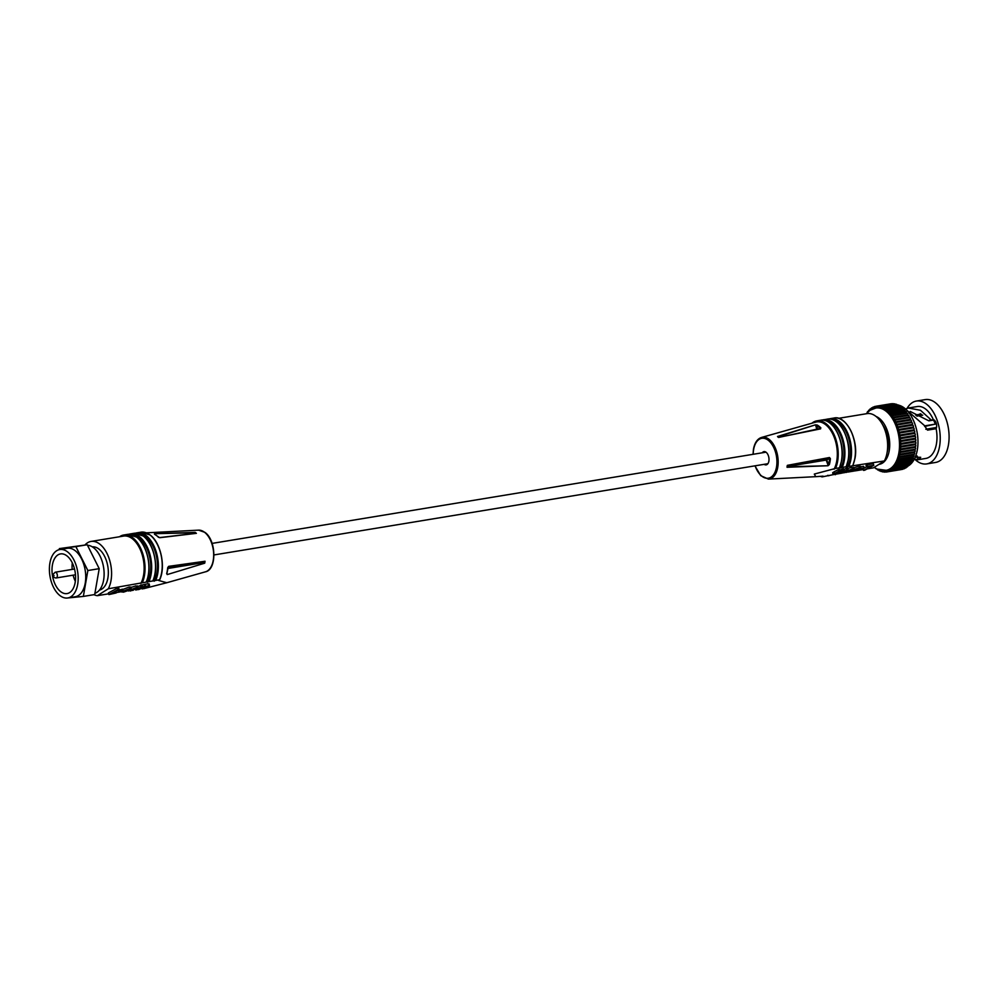 <?xml version="1.0" encoding="UTF-8"?>
<svg xmlns="http://www.w3.org/2000/svg" width="998" height="998" viewBox="0 0 998 998"><rect width="100%" height="100%" fill="white"/><g stroke="black" fill="none" stroke-linecap="round" stroke-linejoin="round"><path stroke-width="1.5" d="M846.915 469.858L841.564 473.189L834.116 474.487L833.58 474.05L838.807 471.231L835.089 474.025L842.861 470.545L839.143 473.339L843.772 471.555L846.915 469.858L846.404 468.224L847.626 468.012L848.138 469.659M834.116 474.487L833.068 472.403L838.295 469.584L839.518 469.384L840.017 471.019M838.095 473.825L837.272 473.539M843.846 469.596L846.404 468.224M838.807 471.231L838.295 469.584M844.083 470.345L843.572 468.698L839.78 470.258M842.861 470.545L842.349 468.898M847.776 468.499L851.918 467.251L852.716 468.087M833.891 474.524L822.127 476.882L823.076 476.158L815.765 476.67L814.306 474.075L835.538 468.424L884.353 460.951L873.4 467.862L867.225 468.885M848.874 466.228A28.493 16.28 -99.4 0 0 850.945 459.167A28.493 16.28 -99.4 0 0 846.578 430.712A28.493 16.28 -99.4 0 0 830.199 418.661L834.066 418.025A28.493 16.28 -99.4 0 1 850.446 430.076A28.493 16.28 -99.4 0 1 854.812 458.531A28.493 16.28 -99.4 0 1 852.741 465.592L852.629 465.792M846.204 466.715L848.337 459.529C852.242 440.842 839.33 416.041 827.442 419.11A28.493 16.28 -99.4 0 1 843.809 431.161A28.493 16.28 -99.4 0 1 848.188 459.629A28.493 16.28 -99.4 0 1 846.104 466.677L845.992 466.889M839.493 467.825L841.626 460.639C845.543 441.952 832.631 417.152 820.743 420.22A28.493 16.28 -99.4 0 1 837.11 432.271A28.493 16.28 -99.4 0 1 841.489 460.727A28.493 16.28 -99.4 0 1 839.405 467.788L839.293 467.987M822.127 476.882L822.24 476.682A28.144 16.068 -99.4 0 1 820.955 476.32M828.839 475.784L828.951 475.572A28.144 16.068 -99.4 0 1 828.028 475.335M840.653 473.351L835.825 474.05M835.463 474.686L835.576 474.487A28.144 16.068 -99.4 0 1 834.902 474.324M863.295 469.534L854.313 471.006M851.818 471.418L847.876 472.066M844.969 472.553L841.788 473.077M863.557 470.407L871.541 466.116L866.526 466.952L866.015 465.305L867 464.756L873.3 463.696L873.811 465.342L864.779 470.195L863.557 470.407L863.058 468.761L866.514 466.902M860.376 466.864L863.682 466.316L864.193 467.95L859.503 468.823M854.338 469.434L859.328 467.725L859.852 468.611L852.841 471.343L852.142 470.632L853.589 470.906L858.754 468.736L854.338 469.434L853.839 467.8L858.816 466.091L859.34 466.964M884.353 460.951A27.457 15.681 -99.4 0 0 887.072 452.68A27.457 15.681 -99.4 0 0 882.868 425.248A27.457 15.681 -99.4 0 0 867.087 413.621L838.557 418.324M859.852 468.611L858.816 466.091M853.44 470.37L853.24 469.721L846.142 472.466L845.368 471.143M852.841 471.343L852.067 470.395M859.59 469.122L860.525 468.099M860.663 468.549L864.193 467.95M847.364 467.052A27.457 15.681 -99.4 0 0 850.084 458.768A27.457 15.681 -99.4 0 0 832.719 419.671M866.526 466.952L867.511 466.403L867 464.756M867.511 466.403L873.811 465.342M840.728 468.137A27.457 15.681 -99.4 0 0 843.46 459.866A27.457 15.681 -99.4 0 0 825.932 420.744M834.029 469.247A27.457 15.681 -99.4 0 0 836.748 460.964A27.457 15.681 -99.4 0 0 832.157 432.82A27.457 15.681 -99.4 0 0 815.778 422.129L761.561 437.436C757.407 438.808 754.713 442.725 753.465 449.162L753.028 454.315M846.142 472.466L845.493 471.555L852.417 468.898L851.918 467.251M786.998 466.765L828.041 465.742L829.363 464.557L828.614 464.307A26.16 14.945 -99.4 0 0 829.625 458.544L830.398 458.656L829.475 457.521L787.197 465.679M828.041 465.742L787.048 467.276A22.168 12.662 80.6 0 0 787.235 466.328A22.168 12.662 80.6 0 0 787.385 465.342L829.475 457.521M852.417 468.898L853.228 469.721L852.417 468.898M815.378 424.849L777.517 436.488A22.168 12.662 80.6 0 1 778.739 437.436L820.306 428.429A26.16 14.945 -99.4 0 0 816.638 425.61L817.113 424.986L815.378 424.849L777.754 436.875M851.743 469.31L851.955 469.983L851.768 469.31L846.691 471.355L846.84 472.042L851.955 469.983L851.768 469.31M846.691 471.355L846.84 472.042L846.641 471.393M787.197 466.49L826.194 460.066L828.066 465.168L828.614 464.307L826.332 459.267L829.326 457.907L829.625 458.544L826.194 460.066L826.332 459.267L787.335 465.692M778.44 437.411L820.606 428.866M817.587 429.327L816.638 425.61L815.703 425.248L816.788 429.489M764.156 464.332A6.724 3.842 -99.4 0 0 766.165 464.881A6.724 3.842 -99.4 0 0 768.872 461.176A6.724 3.842 -99.4 0 0 767.836 454.464A6.724 3.842 -99.4 0 0 763.981 451.62A6.724 3.842 -99.4 0 0 762.247 452.793M925.832 429.252L936.398 427.506A18.226 10.417 80.6 0 1 936.461 427.768M924.497 425.909L935.351 424.113A18.226 10.417 80.6 0 0 933.429 420.096M916.937 416.129L922.726 415.18M915.952 415.255L921.441 414.345M924.659 426.433L935.351 424.113M919.857 414.295A22.667 12.949 80.6 0 1 920.218 413.659M906.646 410.066L924.223 425.348L927.529 430.126L936.136 428.703A5.439 3.106 -99.4 0 0 936.249 423.214A5.439 3.106 -99.4 0 0 933.33 419.634L928.839 420.844L910.201 411.426M907.132 408.257A31.849 18.189 80.6 0 1 912.322 402.631A31.849 18.189 80.6 0 1 916.389 401.059L925.233 399.599A31.849 18.189 80.6 0 1 947.626 424.375A31.849 18.189 80.6 0 1 939.654 460.876A31.849 18.189 80.6 0 1 935.588 462.448L926.743 463.908A31.849 18.189 80.6 0 1 915.353 459.779M915.203 457.234L920.717 457.309L919.819 458.668L918.073 459.442L917.15 455.986M928.839 420.844L934.116 419.983M914.243 459.267L918.073 459.442M904.562 409.38L908.342 408.007L920.48 410.29L931.196 419.983L929.5 420.27M936.136 428.703A26.297 15.02 80.6 0 1 929.188 457.134A26.297 15.02 80.6 0 1 925.832 458.431L916.888 459.903M916.389 401.059A31.849 18.189 80.6 0 1 938.769 425.834A31.849 18.189 80.6 0 1 930.797 462.336A31.849 18.189 80.6 0 1 926.743 463.908M908.342 408.007L917.287 406.535A26.297 15.02 80.6 0 1 933.33 419.634M898.412 405.113A31.549 18.026 80.6 0 1 917.212 432.995A31.549 18.026 80.6 0 1 908.617 465.704A31.549 18.026 80.6 0 1 907.731 466.216M893.26 417.95L908.317 415.48A1.173 0.674 80.6 0 1 909.215 417.039L909.577 417.7A1.173 0.674 80.6 0 1 910.413 419.36L910.737 420.071A1.173 0.674 80.6 0 1 911.498 421.817L911.798 422.566A1.173 0.674 80.6 0 1 912.471 424.399L912.733 425.16A1.173 0.674 80.6 0 1 913.32 427.057L913.532 427.855A1.173 0.674 80.6 0 1 914.031 429.801L914.218 430.612A1.173 0.674 80.6 0 1 914.617 432.583L914.754 433.406A1.173 0.674 80.6 0 1 915.066 435.415L915.166 436.238A1.173 0.674 80.6 0 1 915.366 438.234L915.428 439.058A1.173 0.674 80.6 0 1 915.515 441.054L915.54 441.877A1.173 0.674 80.6 0 1 915.528 443.848L915.503 444.646A1.173 0.674 80.6 0 1 915.391 446.568L915.328 447.354A1.173 0.674 80.6 0 1 915.116 449.225L915.004 449.986A1.173 0.674 80.6 0 1 914.692 451.782L899.111 454.327L899.398 455.001A1.173 0.674 80.6 0 1 898.986 456.722L898.799 457.408A1.173 0.674 80.6 0 1 898.287 459.03L898.063 459.679A1.173 0.674 80.6 0 1 897.464 461.188L897.202 461.787A1.173 0.674 80.6 0 1 896.503 463.172L896.204 463.721A1.173 0.674 80.6 0 1 895.443 464.981L895.106 465.48A1.173 0.674 80.6 0 1 894.258 466.59L893.896 467.027A1.173 0.674 80.6 0 1 892.985 468L892.599 468.361A1.173 0.674 80.6 0 1 891.626 469.172L891.214 469.472A1.173 0.674 80.6 0 1 890.179 470.133L889.779 469.621L889.742 470.357A1.173 0.674 80.6 0 1 888.657 470.844L888.295 470.295L888.208 471.006A1.173 0.674 80.6 0 1 887.097 471.318L886.748 470.719L886.623 471.418A1.173 0.674 80.6 0 1 885.476 471.555L885.164 470.919L885.001 471.567A1.173 0.674 80.6 0 1 883.829 471.53L883.542 470.869L883.342 471.48A1.173 0.674 80.6 0 1 882.157 471.268L881.671 471.143A1.173 0.674 80.6 0 1 880.486 470.769L880.286 470.12M914.255 451.857L914.542 452.506A1.173 0.674 80.6 0 1 914.131 454.227L899.136 456.697M913.719 454.302L913.943 454.913A1.173 0.674 80.6 0 1 913.432 456.535L898.549 458.993M913.033 456.622L913.207 457.184A1.173 0.674 80.6 0 1 912.634 458.706M912.209 458.806L912.334 459.292A1.173 0.674 80.6 0 1 911.748 460.714M911.274 460.827L911.349 461.226A1.173 0.674 80.6 0 1 910.737 462.561M910.201 462.673L910.251 462.985A1.173 0.674 80.6 0 1 909.615 464.207M909.028 464.332L909.041 464.532A1.173 0.674 80.6 0 1 908.405 465.654M907.743 465.792L907.743 465.866A1.173 0.674 80.6 0 1 907.082 466.889M906.346 467.052A1.173 0.674 80.6 0 1 905.697 467.912M904.862 468.074A1.173 0.674 80.6 0 1 904.238 468.698M869.819 410.44L869.794 409.904A1.173 0.674 80.6 0 1 870.767 409.08L871.192 408.781A1.173 0.674 80.6 0 1 872.215 408.132L872.614 408.631L872.651 407.895A1.173 0.674 80.6 0 1 873.737 407.421L874.098 407.97L874.186 407.246A1.173 0.674 80.6 0 1 875.308 406.935L875.645 407.533L875.77 406.847A1.173 0.674 80.6 0 1 876.244 406.198L891.389 403.716A1.173 0.674 80.6 0 1 891.775 403.841M876.244 406.198A1.173 0.674 80.6 0 1 876.918 406.71L877.242 407.346L877.392 406.685A1.173 0.674 80.6 0 1 877.853 406.136L892.985 403.641A1.173 0.674 80.6 0 1 893.572 403.99M877.853 406.136A1.173 0.674 80.6 0 1 878.564 406.722L878.851 407.396L879.051 406.772A1.173 0.674 80.6 0 1 879.475 406.311L894.62 403.816A1.173 0.674 80.6 0 1 895.331 404.377M895.867 404.614A1.173 0.674 80.6 0 1 897.052 405.001L882.394 407.695A1.173 0.674 80.6 0 1 883.579 408.244L884.066 408.506A1.173 0.674 80.6 0 1 885.226 409.23L885.713 409.554A1.173 0.674 80.6 0 1 886.848 410.44L887.322 410.839A1.173 0.674 80.6 0 1 888.432 411.875L888.881 412.324A1.173 0.674 80.6 0 1 889.954 413.509L890.378 414.02A1.173 0.674 80.6 0 1 891.414 415.343L891.813 415.904A1.173 0.674 80.6 0 1 892.786 417.351L893.173 417.975A1.173 0.674 80.6 0 1 894.083 419.534L893.996 420.245L909.141 417.75M897.539 405.2A1.173 0.674 80.6 0 1 898.724 405.749L898.761 405.887M899.21 406.011A1.173 0.674 80.6 0 1 900.371 406.735L900.421 406.984M900.845 407.059A1.173 0.674 80.6 0 1 901.992 407.945L902.042 408.307M902.454 408.344A1.173 0.674 80.6 0 1 903.577 409.38L903.614 409.841M889.293 412.261L904.026 409.829A1.173 0.674 80.6 0 1 905.099 411.014L905.124 411.563M890.69 413.97L905.523 411.525A1.173 0.674 80.6 0 1 906.546 412.848L906.546 413.471M892.012 415.879L906.957 413.409A1.173 0.674 80.6 0 1 907.93 414.856L907.893 415.542M893.996 420.245L894.433 420.195A1.173 0.674 80.6 0 1 895.268 421.855L895.144 422.541L910.288 420.058M895.144 422.541L895.593 422.566A1.173 0.674 80.6 0 1 896.354 424.312L896.192 424.973L911.336 422.478M880.224 470.108L879.999 470.569A1.173 0.674 80.6 0 1 878.814 470.021L878.327 469.759A1.173 0.674 80.6 0 1 877.18 469.11M913.083 427.643L898.4 430.35A1.173 0.674 80.6 0 1 898.886 432.296L899.073 433.095A1.173 0.674 80.6 0 1 899.472 435.078L899.622 435.901A1.173 0.674 80.6 0 1 899.922 437.897L900.021 438.733A1.173 0.674 80.6 0 1 900.221 440.729L900.283 441.553A1.173 0.674 80.6 0 1 900.371 443.549L900.396 444.372A1.173 0.674 80.6 0 1 900.383 446.331L900.358 447.141A1.173 0.674 80.6 0 1 900.258 449.063L914.979 446.755M899.996 446.58L915.141 444.085M899.872 441.104L915.016 438.609M896.192 424.973L896.653 425.061A1.173 0.674 80.6 0 1 897.327 426.894L897.589 427.655A1.173 0.674 80.6 0 1 898.175 429.552L897.938 430.138M897.127 427.506L912.272 425.011M879.475 406.311A1.173 0.674 80.6 0 1 880.236 406.984L880.723 407.109A1.173 0.674 80.6 0 1 881.908 407.496M899.834 449.25L900.184 449.849A1.173 0.674 80.6 0 1 899.971 451.72L914.692 449.349M899.547 451.844L899.859 452.481A1.173 0.674 80.6 0 1 899.547 454.277L914.704 451.782M868.51 411.401L868.497 411.238A1.173 0.674 80.6 0 1 869.408 410.265L869.682 410.527M899.996 443.861L915.141 441.366M868.21 411.65L868.16 411.687A1.173 0.674 80.6 0 0 867.262 412.511M876.568 468.823A1.173 0.674 80.6 0 1 875.72 468.399M898.624 432.82L913.769 430.325M899.173 435.565L914.318 433.07M899.597 438.334L914.742 435.839M886.224 470.283A31.549 18.026 -99.4 0 0 886.324 470.258A31.549 18.026 -99.4 0 0 890.353 468.711A31.549 18.026 -99.4 0 0 898.25 432.546A31.549 18.026 -99.4 0 0 876.069 407.995A31.549 18.026 -99.4 0 0 875.97 408.02M887.122 452.443A21.968 12.55 -99.4 0 0 882.544 424.624M72.293 562.884A20.097 11.477 -99.4 0 0 72.168 569.409M73.116 575.172A20.097 11.477 -99.4 0 0 75.337 581.31M75.149 582.508A20.097 11.477 -99.4 0 0 72.068 562.423A20.097 11.477 -99.4 0 0 60.516 553.915A20.097 11.477 -99.4 0 0 52.407 565.005A20.097 11.477 -99.4 0 0 55.501 585.077A20.097 11.477 -99.4 0 0 67.053 593.585A20.097 11.477 -99.4 0 0 75.149 582.508M49.9 563.072A24.538 14.022 -99.4 0 0 53.667 587.585A24.538 14.022 -99.4 0 0 67.764 597.964A24.538 14.022 -99.4 0 0 77.669 584.441A24.538 14.022 -99.4 0 0 73.889 559.928A24.538 14.022 -99.4 0 0 59.793 549.536A24.538 14.022 -99.4 0 0 49.9 563.072M67.764 597.964L75.337 596.717A24.538 14.022 -99.4 0 0 85.229 583.194A24.538 14.022 -99.4 0 0 81.462 558.68A24.538 14.022 -99.4 0 0 67.365 548.289L59.793 549.536M66.679 598.076L83.345 596.417L87.861 570.532L75.873 546.617L59.369 548.601L59.181 549.661M83.345 596.417L94.698 594.546L99.214 568.66L87.225 544.746L59.369 548.601M87.861 570.532L99.214 568.66M75.873 546.617L87.225 544.746M94.91 593.286A24.426 13.947 -99.4 0 0 103.617 580.1A24.426 13.947 -99.4 0 0 87.487 545.27M99.463 590.067A21.906 12.512 -99.4 0 0 107.884 578.067A21.906 12.512 -99.4 0 0 92.34 546.854M135.803 590.055L141.155 586.724L149.139 585.876L143.912 588.695L147.617 585.901L138.635 589.581L143.575 586.575L135.803 590.055M145.446 586.375L144.111 584.454L148.091 583.78L149.139 585.876M142.689 588.895L142.427 588.022M138.635 589.581L138.36 588.683M137.774 586.624L141.866 584.878L142.365 586.525M141.155 586.724L140.643 585.077M140.83 585.427L144.111 584.454M128.742 590.953L128.231 589.207M130.863 587.523L136.065 585.814L136.714 586.712M108.67 593.81L97.342 595.681L108.295 588.77L159.568 579.751L158.62 580.474L166.791 582.732L144.211 588.533M121.893 591.639L116.067 592.6M133.507 590.105L132.597 590.442M138.597 589.456L136.177 589.855M142.489 588.246L141.778 588.358M142.29 588.845L142.402 588.645A28.144 16.068 80.6 0 1 141.616 588.446M135.641 533.157A28.493 16.28 80.6 0 1 137.038 532.82L140.905 532.184A28.493 16.28 80.6 0 1 149.95 534.928A28.493 16.28 80.6 0 1 159.568 579.751L159.455 579.95M149.001 581.497A28.493 16.28 80.6 0 0 139.383 536.662A28.493 16.28 80.6 0 0 130.326 533.918L128.967 534.254A28.493 16.28 80.6 0 1 130.326 533.918L134.194 533.281A28.493 16.28 80.6 0 1 143.25 536.026A28.493 16.28 80.6 0 1 152.869 580.848L152.756 581.061M142.365 582.582A28.493 16.28 80.6 0 0 132.759 537.76A28.493 16.28 80.6 0 0 123.702 535.015L119.548 536.737A28.493 16.28 80.6 0 1 123.702 535.015L127.569 534.379A28.493 16.28 80.6 0 1 136.626 537.124A28.493 16.28 80.6 0 1 146.232 581.946L146.12 582.146M116.192 592.962L108.907 594.583L108.395 592.937L117.427 588.072L118.65 587.872L119.149 589.519L111.177 593.81L116.192 592.962L115.693 591.377M118.013 590.317L122.617 589.157L123.128 590.804L118.525 591.964L118.013 590.317M122.355 589.668L129.366 586.936L130.064 587.647M97.342 595.681A27.457 15.681 80.6 0 1 93.949 594.671M118.525 591.964L119.598 591.39L119.086 589.756M119.598 591.39L123.128 590.804M139.383 533.805A27.457 15.681 80.6 0 1 145.646 536.525A27.457 15.681 80.6 0 1 154.191 581.21M128.368 590.479L123.39 592.188L122.866 591.315L129.877 588.583L130.563 589.282L129.104 589.007L123.952 591.178L128.368 590.479L127.993 589.282M129.278 589.544L129.49 590.192L136.576 587.448L136.065 585.814M132.846 534.928A27.457 15.681 80.6 0 1 138.934 537.623A27.457 15.681 80.6 0 1 147.492 582.308M84.93 545.02A27.457 15.681 80.6 0 1 91.018 541.44A27.457 15.681 80.6 0 1 99.75 544.085A27.457 15.681 80.6 0 1 108.295 588.77M123.39 592.188L122.766 590.991M130.563 589.282L129.366 586.936M108.907 594.583L117.939 589.718L117.427 588.072M117.939 589.718L119.149 589.519M91.018 541.44L123.59 536.076A27.457 15.681 80.6 0 1 132.31 538.72A27.457 15.681 80.6 0 1 140.855 583.406M127.257 590.629L126.958 589.643M137.225 588.358L136.576 587.448L137.225 588.358L130.289 591.028L129.49 590.192L130.289 591.028M196.095 533.319L159.792 537.697L196.394 533.344A22.168 12.662 -99.4 0 0 195.783 532.845A22.168 12.662 -99.4 0 0 195.159 532.396L195.458 533.032L188.734 534.142M158.47 537.273L159.792 537.697M204.702 563.184L167.227 574.574L204.702 563.184A22.168 12.662 -99.4 0 0 205.039 561.25L168.662 566.353L167.776 567.538M167.751 567.775A26.16 14.945 80.6 0 1 166.766 573.314L167.227 574.574M168.662 566.353L205.039 561.25M195.408 532.795L154.565 533.681L154.74 534.317M154.565 533.681L195.159 532.396M130.763 589.943L130.95 590.616L136.027 588.558L135.878 587.872L130.763 589.943L130.95 590.616L130.738 589.955M135.815 587.884L136.027 588.558L135.878 587.872M196.194 533.269L159.53 537.598L154.59 534.292M204.839 561.587L204.652 562.672M166.766 573.314L167.153 574.012L166.916 573.339M843.772 471.555L843.497 470.657M834.528 473.514L834.029 471.867M839.53 472.304L839.268 471.43M827.629 475.41A28.493 16.28 -99.4 0 0 828.739 475.759M839.917 466.528A28.144 16.068 -99.4 0 0 841.539 460.714M841.576 460.527A28.144 16.068 -99.4 0 0 833.318 426.408M834.528 474.412A28.493 16.28 -99.4 0 0 835.363 474.661L834.478 474.424M842.237 467.314A28.493 16.28 -99.4 0 0 844.32 460.265A28.493 16.28 -99.4 0 0 839.942 431.797A28.493 16.28 -99.4 0 0 823.575 419.746A28.493 16.28 -99.4 0 0 822.19 420.083L827.442 419.11M846.628 465.43A28.144 16.068 -99.4 0 0 848.238 459.616M848.275 459.429A28.144 16.068 -99.4 0 0 840.017 425.31M841.564 467.613A28.144 16.068 -99.4 0 0 843.834 460.153A28.144 16.068 -99.4 0 0 839.518 432.034A28.144 16.068 -99.4 0 0 823.338 420.146M848.188 466.528A28.144 16.068 -99.4 0 0 850.471 459.068A28.144 16.068 -99.4 0 0 846.167 430.999A28.144 16.068 -99.4 0 0 830.049 419.035M834.864 468.723A28.144 16.068 -99.4 0 0 837.135 461.263A28.144 16.068 -99.4 0 0 831.035 430.063A28.144 16.068 -99.4 0 0 812.384 423.09M835.538 468.424A28.493 16.28 -99.4 0 0 837.621 461.363A28.493 16.28 -99.4 0 0 833.243 432.907A28.493 16.28 -99.4 0 0 816.875 420.857A28.493 16.28 -99.4 0 0 811.923 423.214M820.543 476.358A28.493 16.28 -99.4 0 0 822.04 476.857L820.468 476.358M853.253 464.332A28.144 16.068 -99.4 0 0 854.862 458.519M854.899 458.332A28.144 16.068 -99.4 0 0 846.641 424.212M754.937 465.841L760.726 475.659L768.423 479.102A21.158 12.088 -99.4 0 0 777.729 467.351A21.158 12.088 -99.4 0 0 774.186 445.669A21.158 12.088 -99.4 0 0 761.561 437.436M830.398 458.656A26.734 15.269 80.6 0 1 829.999 461.7A26.734 15.269 80.6 0 1 829.363 464.557M830.199 418.661A28.493 16.28 -99.4 0 0 828.851 418.985L830.199 418.661M817.113 424.986A26.734 15.269 80.6 0 1 820.867 427.88M755.112 465.817A20.222 11.552 -99.4 0 0 766.876 478.279A20.222 11.552 -99.4 0 0 776.506 467.064A20.222 11.552 -99.4 0 0 768.211 440.255A20.222 11.552 -99.4 0 0 753.64 449.449A20.222 11.552 -99.4 0 0 753.216 454.29M778.278 437.049L787.098 435.59M910.737 420.071L895.593 422.566M907.743 465.866L892.599 468.361M909.041 464.532L893.896 467.027M915.391 446.568L900.258 449.063M915.503 444.646L900.358 447.141M915.366 438.234L900.221 440.729M913.32 427.057L898.175 429.552M912.733 425.16L897.589 427.655M912.471 424.399L897.327 426.894M911.798 422.566L896.653 425.061M911.498 421.817L896.354 424.312M910.413 419.36L895.268 421.855M906.546 412.848L891.414 415.343M903.577 409.38L888.432 411.875M913.943 454.913L898.799 457.408M915.004 449.986L899.859 452.481M900.371 406.735L885.226 409.23M914.542 452.506L899.398 455.001M915.54 441.877L900.396 444.372M915.428 439.058L900.283 441.553M891.888 469.372L891.214 469.472M912.334 459.292L897.202 461.787M913.207 457.184L898.063 459.679M909.215 417.039L894.083 419.534M911.349 461.226L896.204 463.721M914.218 430.612L899.073 433.095M914.031 429.801L898.886 432.296M913.532 427.855L898.4 430.35M910.251 462.985L895.106 465.48M915.328 447.354L900.184 449.849M901.992 407.945L886.848 410.44M914.617 432.583L899.472 435.078M914.754 433.406L899.622 435.901M898.724 405.749L883.579 408.244M915.515 441.054L900.371 443.549M915.066 435.415L899.922 437.897M909.577 417.7L894.433 420.195M915.116 449.225L899.971 451.72M907.93 414.856L892.786 417.351M905.099 411.014L889.954 413.509M915.528 443.848L900.383 446.331M915.166 436.238L900.021 438.733M876.069 407.995L875.882 408.032A31.549 18.026 80.6 0 1 898.063 432.571A31.549 18.026 80.6 0 1 890.166 468.736A31.549 18.026 80.6 0 1 886.137 470.295L886.324 470.258M878.951 464.357A24.538 14.022 -99.4 0 0 882.457 463.097A24.538 14.022 -99.4 0 0 889.33 438.945A24.538 14.022 -99.4 0 0 876.044 416.453M54.079 575.659L53.418 575.147L54.079 575.659M56.113 577.979C53.717 577.73 52.682 576.545 53.006 574.436L55.164 572.216A2.919 1.672 80.6 0 1 56.849 573.451A2.919 1.672 80.6 0 1 57.298 576.37A2.919 1.672 80.6 0 1 56.113 577.979L75.461 574.786M130.164 534.304A28.144 16.068 80.6 0 1 139.046 537.024A28.144 16.068 80.6 0 1 148.315 581.784M146.768 539.481A28.144 16.068 80.6 0 1 153.38 579.601M136.801 533.206A28.144 16.068 80.6 0 1 145.745 535.926A28.144 16.068 80.6 0 1 155.014 580.686M128.767 590.991A28.493 16.28 80.6 0 1 127.881 590.716M140.144 540.567A28.144 16.068 80.6 0 1 146.756 580.699M142.203 588.82A28.493 16.28 80.6 0 1 141.367 588.571L142.215 588.845M153.48 538.371A28.144 16.068 80.6 0 1 160.079 578.503M135.628 533.157L137.038 532.82A28.493 16.28 80.6 0 1 146.082 535.564A28.493 16.28 80.6 0 1 155.7 580.387M120.122 536.637A28.144 16.068 80.6 0 1 132.422 538.122A28.144 16.068 80.6 0 1 141.691 582.882M146.419 532.832L198.602 530.15A21.158 12.088 80.6 0 1 204.553 532.283A21.158 12.088 80.6 0 1 213.672 554.214A21.158 12.088 80.6 0 1 205.463 571.817L166.791 582.732M158.158 537.024A26.734 15.269 -99.4 0 0 156.312 535.39A26.734 15.269 -99.4 0 0 154.403 534.13M166.654 573.7A26.734 15.269 -99.4 0 0 167.689 567.8M204.565 562.448L167.801 568.498M204.715 561.649L167.876 567.712M213.996 554.938L767.899 463.708M212.1 543.399L765.99 452.181M832.631 472.827L833.143 474.474M827.567 475.41L828.764 475.784M860.164 466.166L860.675 467.8M850.995 469.634L851.506 471.281M834.066 418.025C845.955 414.956 858.866 439.756 854.962 458.444L852.828 465.629M844.146 470.744L844.657 472.391M768.423 479.102L815.765 476.67M853.465 467.326L853.976 468.96M820.743 420.22L816.875 420.857L811.848 423.239M778.527 437.361L820.481 428.728M921.017 414.095L915.64 414.981M880.486 470.744L879.625 470.894M902.866 469.247L887.721 471.742M904.388 468.698L889.255 471.193M908.554 465.667L893.41 468.149M902.703 408.207L887.559 410.689M899.535 405.762L884.39 408.257M869.794 409.966L868.984 410.103M883.966 471.78L882.918 471.954M910.9 462.561L895.755 465.056M896.266 404.227L881.122 406.722M901.294 469.559L886.149 472.054M909.777 464.207L894.632 466.702M913.569 456.535L898.425 459.03M871.192 408.718L870.293 408.868M907.244 466.902L892.1 469.397M882.207 471.393L881.271 471.543M905.673 411.463L890.528 413.958M914.205 454.227L899.061 456.71M872.676 407.683L871.678 407.858M878.776 469.871L878.003 470.008M874.273 406.885L873.15 407.072M868.472 411.438L867.761 411.55M911.91 460.727L896.765 463.222M876.057 406.286L874.672 406.51M905.86 467.912L890.715 470.407M908.355 415.467L893.21 417.962M901.144 406.872L885.999 409.367M885.762 471.929L884.552 472.129M904.225 409.741L889.081 412.236M907.057 413.384L891.913 415.879M897.913 404.876L882.768 407.371M912.796 458.706L897.651 461.201M875.882 408.032L870.144 410.228L866.077 413.796M874.111 467.426L877.155 469.097L886.137 470.295M55.164 572.216L74.513 569.022M145.097 584.491L145.608 586.125M149.064 583.805L149.575 585.452M134.194 533.281L143.413 536.063C154.029 543.511 159.268 568.124 152.956 580.886M121.531 590.467L122.043 592.113M130.701 586.999L131.212 588.645M127.569 534.379L136.788 537.161C147.405 544.609 152.644 569.209 146.332 581.984M140.905 532.184L150.112 534.965C160.728 542.413 165.98 567.014 159.655 579.788M127.844 590.729L128.792 591.016M137.549 585.888L138.061 587.535M198.602 530.15L204.914 532.371C216.416 540.168 217.003 569.746 205.463 571.817M168.325 566.789L166.828 573.813"/></g></svg>

